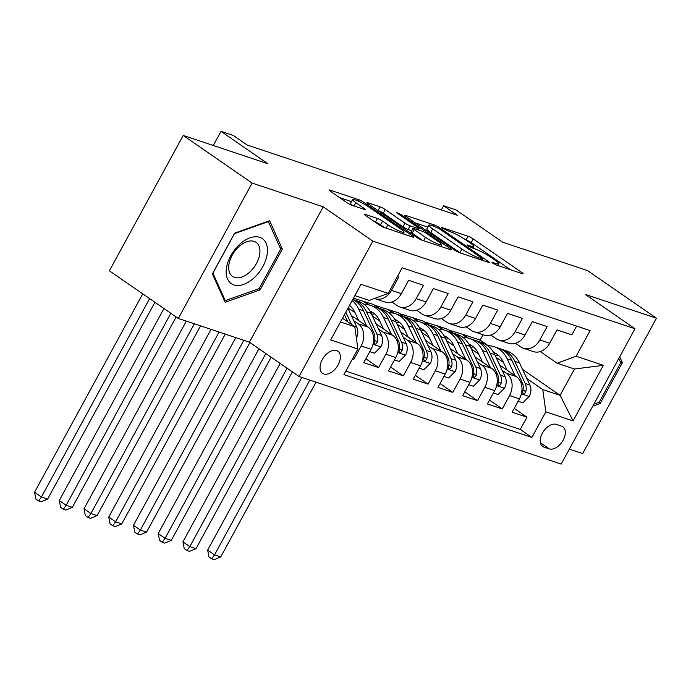 <?xml version="1.0" encoding="UTF-8"?>
<svg xmlns="http://www.w3.org/2000/svg" width="691" height="691" viewBox="0 0 691 691"><rect width="100%" height="100%" fill="white"/><g stroke="black" fill="none" stroke-linecap="round" stroke-linejoin="round"><path stroke-width="1.04" d="M492.83 263.159L496.423 265.033L522.215 273.653A4.129 0.57 28.6 0 0 523.13 273.757A4.129 0.57 28.6 0 0 521.938 272.591L473.214 238.931A4.129 0.57 28.6 0 0 468.083 236.253L442.292 227.633L441.644 227.555L442.49 228.375L449.418 231.364A13.215 1.814 28.6 0 1 465.846 239.941L469.906 242.748A13.215 1.814 28.6 0 1 473.741 246.48A13.215 1.814 28.6 0 1 470.804 246.134L467.462 245.02L466.822 244.951L467.66 245.763L474.587 248.76A13.215 1.814 28.6 0 1 491.016 257.337L495.076 260.144A13.215 1.814 28.6 0 1 498.911 263.876A13.215 1.814 28.6 0 1 495.974 263.53L491.992 262.338L492.83 263.159M323.829 373.961A13.466 8.137 124.6 0 0 337.536 365.902A13.466 8.137 124.6 0 0 337.864 351.175A13.466 8.137 124.6 0 0 336.595 350.544A13.466 8.137 124.6 0 0 322.878 358.603A13.466 8.137 124.6 0 0 322.559 373.33A13.466 8.137 124.6 0 0 323.829 373.961M365.142 214.348A4.129 0.57 28.6 0 0 364.217 214.245A4.129 0.57 28.6 0 0 365.418 215.411L379.083 224.851A4.129 0.57 28.6 0 0 384.222 227.529L412.864 237.108A4.129 0.57 28.6 0 0 413.779 237.212A4.129 0.57 28.6 0 0 412.587 236.046L363.863 202.385A4.129 0.57 28.6 0 0 358.733 199.699L330.091 190.129A4.129 0.57 28.6 0 0 329.166 190.025A4.129 0.57 28.6 0 0 330.367 191.191L346.873 202.593A4.129 0.57 28.6 0 0 352.013 205.279L364.269 209.373A4.129 0.57 28.6 0 0 365.185 209.485A4.129 0.57 28.6 0 0 363.993 208.319L355.805 202.662A11.047 1.52 28.6 0 1 352.6 199.544A11.047 1.52 28.6 0 1 358.664 201.297A11.047 1.52 28.6 0 1 368.787 206.998L400.866 229.162A11.047 1.52 28.6 0 1 404.071 232.28A11.047 1.52 28.6 0 1 397.999 230.518A11.047 1.52 28.6 0 1 387.876 224.817L382.529 221.129A4.129 0.57 28.6 0 0 377.398 218.442L365.142 214.348L364.805 214.953M569.349 449.124L582.643 453.572L656.45 318.205L587.514 270.578L502.815 242.265L455.939 209.874L443.57 205.745L457.364 215.272L247.162 145.015L233.377 135.496L221.008 131.359L213.294 145.507M252.129 183.072L178.321 318.439L249.425 342.2L323.224 206.834L252.129 183.072L183.193 135.445L267.892 163.75L221.008 131.359M323.224 206.834L372.864 241.133L634.986 328.743L561.187 464.102L299.056 376.5L372.864 241.133M656.45 318.205L585.355 294.444L634.986 328.743M454.574 250.082A4.129 0.57 28.6 0 0 459.714 252.759L488.356 262.338A4.129 0.57 28.6 0 0 489.271 262.442A4.129 0.57 28.6 0 0 488.071 261.276L439.355 227.615A4.129 0.57 28.6 0 0 434.216 224.929L405.574 215.359A4.129 0.57 28.6 0 0 404.658 215.255A4.129 0.57 28.6 0 0 405.859 216.421L454.574 250.082M450.61 249.719L421.968 240.148A4.129 0.57 28.6 0 1 416.828 237.462L368.113 203.802A4.129 0.57 28.6 0 1 366.912 202.636A4.129 0.57 28.6 0 1 367.837 202.748L380.093 206.842A4.129 0.57 28.6 0 1 385.224 209.52L404.986 223.176A4.129 0.57 28.6 0 0 410.117 225.853L418.245 228.574A4.129 0.57 28.6 0 0 419.169 228.678A4.129 0.57 28.6 0 0 417.969 227.512L397.403 213.303L396.556 212.483L400.797 214.435L450.333 248.665A4.129 0.57 28.6 0 1 451.525 249.831A4.129 0.57 28.6 0 1 450.61 249.719M178.321 318.439L109.385 270.812L183.193 135.445M352.514 358.871L353.87 359.329L352.704 358.525M353.749 320.719L358.093 323.716A16.826 13.207 108.5 0 1 361.151 345.975L371.041 349.275L363.76 362.628L378.599 367.595L365.859 358.784M378.478 328.985L382.823 331.982A16.826 13.207 108.5 0 1 385.88 354.241L395.77 357.541L388.489 370.894L403.328 375.852L390.588 367.051M403.207 337.243L407.552 340.248A16.826 13.207 108.5 0 1 410.609 362.499L420.499 365.807L413.218 379.16L428.057 384.118L415.317 375.317M427.936 345.509L432.281 348.514A16.826 13.207 108.5 0 1 435.339 370.765L445.229 374.073L437.947 387.426L452.786 392.384L440.046 383.583M452.665 353.775L457.01 356.781A16.826 13.207 108.5 0 1 460.068 379.031L469.958 382.339L462.676 395.693L477.516 400.65L464.775 391.849M477.395 362.041L481.739 365.038A16.826 13.207 108.5 0 1 484.797 387.297L494.687 390.605L487.405 403.959L502.245 408.917L509.526 395.563A16.826 13.207 -71.5 0 0 506.468 373.304L502.124 370.307M489.504 400.115L502.245 408.917M576.631 326.1L571.854 334.867L557.015 329.909L549.734 343.263A16.826 13.207 -71.5 0 1 533.366 351.598L523.476 348.29A16.826 13.207 -71.5 0 0 539.844 339.955L547.125 326.601L532.286 321.643L525.005 334.997A16.826 13.207 -71.5 0 1 508.636 343.332L498.747 340.024A16.826 13.207 108.5 0 1 496.103 338.702L490.817 335.049M498.747 340.024A16.826 13.207 108.5 0 0 515.115 331.689L522.396 318.335L507.557 313.377L500.275 326.731A16.826 13.207 -71.5 0 1 483.907 335.066L474.017 331.758A16.826 13.207 108.5 0 1 471.374 330.436L466.088 326.783M474.017 331.758A16.826 13.207 108.5 0 0 490.385 323.423L497.667 310.069L482.828 305.111L475.546 318.465A16.826 13.207 -71.5 0 1 459.178 326.8L449.288 323.5A16.826 13.207 108.5 0 1 446.645 322.17L441.359 318.516M449.288 323.5A16.826 13.207 108.5 0 0 465.656 315.156L472.938 301.803L458.098 296.845L450.817 310.199A16.826 13.207 -71.5 0 1 434.449 318.534L424.559 315.234A16.826 13.207 108.5 0 1 421.916 313.904L416.63 310.25M424.559 315.234A16.826 13.207 108.5 0 0 440.927 306.89L448.209 293.537L433.369 288.579L426.088 301.932A16.826 13.207 -71.5 0 1 409.72 310.276L399.83 306.968A16.826 13.207 108.5 0 1 397.187 305.638L391.901 301.984M399.83 306.968A16.826 13.207 108.5 0 0 416.198 298.624L423.479 285.271L408.64 280.313L401.359 293.666A16.826 13.207 -71.5 0 1 384.991 302.01L375.101 298.702A16.826 13.207 108.5 0 1 374.479 298.469M371.041 349.275A16.826 13.207 -71.5 0 0 367.992 327.024L351.304 315.493M395.77 357.541A16.826 13.207 -71.5 0 0 392.721 335.29L376.034 323.759M355.079 312.807L348.1 307.987M420.499 365.807A16.826 13.207 -71.5 0 0 417.45 343.557L400.763 332.025M354.44 300.024L352.989 299.022M379.808 321.073L372.371 315.934M445.229 374.073A16.826 13.207 -71.5 0 0 442.18 351.814L425.492 340.292M379.169 308.281L373.788 304.567L353.438 298.201M404.537 329.339L397.1 324.2M369.4 305.059L363.898 301.259M469.958 382.339A16.826 13.207 -71.5 0 0 466.909 360.08L450.221 348.558M403.898 316.547L398.517 312.833L375.006 305.405M429.266 337.605L421.83 332.466M394.129 313.325L388.627 309.525M494.687 390.605A16.826 13.207 -71.5 0 0 491.638 368.346L474.95 356.824M428.627 324.813L423.246 321.099L399.735 313.671M453.996 345.871L446.559 340.732M418.858 321.591L413.356 317.791M561.679 426.209L556.238 424.386A13.043 7.877 124.6 0 0 542.953 432.195A13.043 7.877 124.6 0 0 542.642 446.464A13.043 7.877 124.6 0 0 543.869 447.068L549.31 448.891A13.043 7.877 124.6 0 0 562.595 441.083A13.043 7.877 124.6 0 0 562.906 426.822A13.043 7.877 124.6 0 0 561.679 426.209M340.482 321.963L354.837 326.757L357.895 349.015L343.928 374.626L531.871 437.438L545.83 411.827L542.78 389.577L526.853 378.573M357.895 349.015L330.687 339.92L361.013 284.312L388.212 293.407L402.171 267.797L590.114 330.609L576.156 356.219L603.355 365.314L573.038 420.923L545.83 411.827M478.725 354.137L471.288 348.998M443.587 329.857L438.085 326.057L447.975 329.365L453.356 333.079M345.837 371.127L520.288 429.439L526.974 417.183L512.135 412.225L519.416 398.871A16.826 13.207 -71.5 0 0 516.367 376.612L499.679 365.09M515.546 343.315L520.833 346.968A16.826 13.207 -71.5 0 0 523.476 348.29M375.101 298.702A16.826 13.207 108.5 0 0 391.469 290.367L398.75 277.013L397.394 276.555M484.797 387.297L477.516 400.65M460.068 379.031L452.786 392.384M435.339 370.765L428.057 384.118M410.609 362.499L403.328 375.852M385.88 354.241L378.599 367.595M361.151 345.975L353.87 359.329M354.837 326.757L342.511 318.24M503.454 362.404L496.017 357.264M468.317 338.124L462.815 334.323L480.124 340.11L488.252 345.725M542.78 389.577L560.09 395.356L574.454 369.02L557.145 363.233L576.156 356.219M522.577 369.435L560.09 395.356L573.038 420.923M540.276 351.572L557.145 363.233M249.425 342.2L299.056 376.5M443.57 205.745L441.307 209.909M480.124 340.11L483.035 334.772M388.212 293.407L369.201 300.421L354.846 295.618M438.085 326.057L424.464 321.937M462.815 334.323L449.193 330.203M462.616 334.686L467.211 337.864M514.234 408.381L526.974 417.183M520.288 429.439L531.871 437.438M437.887 326.42L442.482 329.598M413.158 318.154L417.753 321.332M388.428 309.896L393.024 313.066M363.699 301.63L368.294 304.8M574.454 369.02L603.355 365.314M592.809 406.109L600.151 403.501L622.375 362.74L619.697 356.781M212.396 273.912L225.145 302.269L260.127 289.857L282.351 249.097L269.602 220.731L234.62 233.143L212.396 273.912M620 361.091L622.375 362.74M598.622 402.447L600.151 403.501M279.967 247.447L282.351 249.097M258.598 288.803L260.127 289.857M510.519 269.749L471.219 242.593A4.129 0.57 28.6 0 0 466.088 239.907L465.518 239.717M427.807 227.114L415.274 222.925M481.895 258.823L482.534 258.9L481.696 258.08L438.932 228.54L431.823 225.482A13.215 1.814 28.6 0 0 428.878 225.145A13.215 1.814 28.6 0 0 432.713 228.868L461.942 249.071A13.215 1.814 28.6 0 0 478.371 257.648L481.895 258.823L481.273 259.971M428.878 225.145L426.883 228.799A13.215 1.814 28.6 0 0 430.718 232.53L432.713 228.868M460.284 252.958A13.215 1.814 28.6 0 1 459.947 252.725L430.718 232.53M377.528 210.314L378.098 210.496L380.093 206.842M411.706 230.716L408.122 229.516A4.129 0.57 28.6 0 1 402.991 226.829L383.229 213.182A4.129 0.57 28.6 0 0 378.098 210.496M425.483 237.341A11.047 1.52 28.6 0 0 435.606 243.042A11.047 1.52 28.6 0 0 441.679 244.795A11.047 1.52 28.6 0 0 438.474 241.686L427.176 233.878A4.129 0.57 28.6 0 0 422.037 231.191L413.909 228.471A4.129 0.57 28.6 0 0 412.985 228.367A4.129 0.57 28.6 0 0 414.185 229.533L425.483 237.341L423.652 240.71M412.985 228.367L410.99 232.029A4.129 0.57 28.6 0 0 412.19 233.195L414.185 229.533M422.529 240.338L412.19 233.195M384.783 227.719L380.534 224.782A4.129 0.57 28.6 0 0 375.403 222.105L374.833 221.915M352.6 199.544L350.605 203.197A11.047 1.52 28.6 0 0 352.669 205.495M351.477 201.599L339.782 197.695M518.129 401.229L522.837 402.801L529.297 396.306A11.151 8.75 -71.5 0 0 529.893 385.051L519.537 362.948A32.183 25.256 -71.5 0 0 506.624 350.881L501.934 349.318A32.183 25.256 -71.5 0 0 500.422 348.877M498.289 355.26A26.716 20.963 -71.5 0 0 495.292 355.727M515.106 375.74L507.168 358.819A32.183 25.256 -71.5 0 0 494.264 346.752A32.183 25.256 -71.5 0 0 487.734 345.716M507.125 370.229L503.247 361.954A26.716 20.963 -71.5 0 0 493.555 352.315M494.264 346.752L498.962 348.324A32.183 25.256 108.5 0 1 511.867 360.382L522.223 382.486A11.151 8.75 108.5 0 1 522.785 390.769L522.759 393.058L523.553 393.723L524.719 393.36L525.756 391.762A11.151 8.75 -71.5 0 0 525.195 383.479L514.838 361.376A32.183 25.256 -71.5 0 0 501.934 349.318M494.298 353.654A26.716 20.963 108.5 0 1 496.207 353.697M494.816 352.902A26.716 20.963 -71.5 0 0 493.806 352.755M309.836 380.102L214.547 554.864L220.731 556.929L316.02 382.166M220.731 556.929L214.21 559.641L211.74 558.812L208.984 556.911L207.654 550.105L301.803 377.416M207.654 550.105L214.547 554.864L211.74 558.812M618.799 358.43L620.743 362.74L599.201 402.24L593.889 404.123M254.262 277.661A27.346 16.524 124.6 0 0 266.087 243.215A27.346 16.524 124.6 0 0 239.388 244.579A27.346 16.524 124.6 0 0 227.555 279.026A27.346 16.524 124.6 0 0 254.262 277.661M249.943 271.909A20.704 12.516 124.6 0 0 256.076 242.351A20.704 12.516 124.6 0 0 238.68 246.86A20.704 12.516 124.6 0 0 232.539 276.417A20.704 12.516 124.6 0 0 249.943 271.909M212.932 273.144L234.465 233.644L268.358 221.621L280.71 249.097L259.177 288.596L225.283 300.62L212.845 273.083M224.014 299.739L225.283 300.62M493.4 392.963L498.107 394.535L504.568 388.048A11.151 8.75 -71.5 0 0 505.164 376.785L494.808 354.682A32.183 25.256 -71.5 0 0 481.895 342.615L477.205 341.052A32.183 25.256 -71.5 0 0 475.693 340.611M473.56 346.994A26.716 20.963 -71.5 0 0 470.562 347.461M490.377 367.474L482.439 350.553A32.183 25.256 -71.5 0 0 469.535 338.486A32.183 25.256 -71.5 0 0 463.005 337.458M482.396 361.963L478.517 353.688A26.716 20.963 -71.5 0 0 468.826 344.058M469.535 338.486L474.233 340.058A32.183 25.256 108.5 0 1 487.138 352.116L497.494 374.22A11.151 8.75 108.5 0 1 498.056 382.503L498.03 384.801L498.824 385.457L499.99 385.103L501.027 383.496A11.151 8.75 -71.5 0 0 500.465 375.213L490.109 353.11A32.183 25.256 -71.5 0 0 477.205 341.052M469.569 345.388A26.716 20.963 108.5 0 1 471.478 345.431M470.087 344.636A26.716 20.963 -71.5 0 0 469.077 344.489M287.076 368.217L189.818 546.598L196.002 548.671L292.388 371.888M196.002 548.671L189.481 551.375L187.011 550.546L184.255 548.645L182.925 541.839L280.183 363.457M182.925 541.839L189.818 546.598L187.011 550.546M468.671 384.697L473.378 386.269L479.839 379.782A11.151 8.75 -71.5 0 0 480.435 368.519L470.079 346.416A32.183 25.256 -71.5 0 0 457.166 334.358L452.475 332.786A32.183 25.256 -71.5 0 0 450.964 332.345M448.83 338.728A26.716 20.963 -71.5 0 0 445.833 339.195M465.648 359.216L457.71 342.287A32.183 25.256 -71.5 0 0 444.805 330.22A32.183 25.256 -71.5 0 0 438.275 329.192M457.667 353.697L453.788 345.422A26.716 20.963 -71.5 0 0 444.097 335.791M444.805 330.22L449.504 331.792A32.183 25.256 108.5 0 1 462.409 343.859L472.765 365.962A11.151 8.75 108.5 0 1 473.326 374.237L473.3 376.535L474.095 377.191L475.27 376.837L476.298 375.23A11.151 8.75 -71.5 0 0 475.736 366.947L465.38 344.844A32.183 25.256 -71.5 0 0 452.475 332.786M444.84 337.122A26.716 20.963 108.5 0 1 446.749 337.165M445.358 336.37A26.716 20.963 -71.5 0 0 444.348 336.223M265.836 353.55L165.089 538.332L171.273 540.405L271.148 357.212M171.273 540.405L164.752 543.109L162.281 542.28L159.526 540.379L158.196 533.573L258.944 348.782M158.196 533.573L165.089 538.332L162.281 542.28M443.942 376.431L448.649 378.003L455.11 371.516A11.151 8.75 -71.5 0 0 455.706 360.253L445.35 338.149A32.183 25.256 -71.5 0 0 432.436 326.092L427.746 324.52A32.183 25.256 -71.5 0 0 426.235 324.079M424.101 330.462A26.716 20.963 -71.5 0 0 421.104 330.937M440.918 350.95L432.981 334.021A32.183 25.256 -71.5 0 0 420.076 321.954A32.183 25.256 -71.5 0 0 413.546 320.926M432.937 345.431L429.059 337.156A26.716 20.963 -71.5 0 0 419.368 327.525M420.076 321.954L424.775 323.526A32.183 25.256 108.5 0 1 437.679 335.593L448.036 357.696A11.151 8.75 108.5 0 1 448.597 365.971L448.571 368.268L449.366 368.925L450.541 368.571L451.568 366.964A11.151 8.75 -71.5 0 0 451.007 358.681L440.651 336.586A32.183 25.256 -71.5 0 0 427.746 324.52M420.111 328.856A26.716 20.963 108.5 0 1 422.02 328.899M420.629 328.104A26.716 20.963 -71.5 0 0 419.618 327.966M243.811 340.326L140.359 530.075L146.544 532.139L249.917 342.546M146.544 532.139L140.023 534.843L137.552 534.022L134.797 532.113L133.467 525.307L235.786 337.64M133.467 525.307L140.359 530.075L137.552 534.022M419.212 368.165L423.92 369.745L430.381 363.25A11.151 8.75 -71.5 0 0 430.977 351.987L420.62 329.883A32.183 25.256 -71.5 0 0 407.707 317.825L403.017 316.253A32.183 25.256 -71.5 0 0 401.506 315.813M399.372 322.205A26.716 20.963 -71.5 0 0 396.375 322.671M416.189 342.684L408.251 325.755A32.183 25.256 -71.5 0 0 395.347 313.688A32.183 25.256 -71.5 0 0 388.817 312.66M408.208 337.165L404.33 328.89A26.716 20.963 -71.5 0 0 394.639 319.259M395.347 313.688L400.046 315.26A32.183 25.256 108.5 0 1 412.95 327.327L423.307 349.43A11.151 8.75 108.5 0 1 423.868 357.713L423.842 360.002L424.637 360.659L425.811 360.305L426.839 358.698A11.151 8.75 -71.5 0 0 426.278 350.423L415.922 328.32A32.183 25.256 -71.5 0 0 403.017 316.253M395.382 320.589A26.716 20.963 108.5 0 1 397.29 320.633M395.9 319.838A26.716 20.963 -71.5 0 0 394.889 319.7M219.082 332.06L115.63 521.809L121.815 523.873L225.266 334.124M121.815 523.873L115.293 526.577L112.823 525.756L110.068 523.847L108.737 517.041L211.057 329.382M108.737 517.041L115.63 521.809L112.823 525.756M394.483 359.907L399.191 361.479L405.652 354.984A11.151 8.75 -71.5 0 0 406.248 343.729L395.891 321.626A32.183 25.256 -71.5 0 0 382.978 309.559L378.288 307.987A32.183 25.256 -71.5 0 0 376.776 307.555M374.643 313.939A26.716 20.963 -71.5 0 0 371.646 314.405M391.46 334.418L383.522 317.489A32.183 25.256 -71.5 0 0 370.618 305.431A32.183 25.256 -71.5 0 0 364.088 304.394M383.479 328.907L379.601 320.624A26.716 20.963 -71.5 0 0 369.91 310.993M370.618 305.431L375.317 306.994A32.183 25.256 108.5 0 1 388.221 319.061L398.577 341.164A11.151 8.75 108.5 0 1 399.139 349.447L399.113 351.736L399.908 352.393L401.082 352.039L402.11 350.432A11.151 8.75 -71.5 0 0 401.549 342.157L391.192 320.054A32.183 25.256 -71.5 0 0 378.288 307.987M370.652 312.332A26.716 20.963 108.5 0 1 372.561 312.367M371.171 311.581A26.716 20.963 -71.5 0 0 370.16 311.434M194.352 323.794L90.901 513.543L97.086 515.607L200.537 325.867M97.086 515.607L90.564 518.31L88.094 517.49L85.338 515.581L84.008 508.775L186.328 321.116M84.008 508.775L90.901 513.543L88.094 517.49M369.754 351.641L374.462 353.213L380.922 346.718A11.151 8.75 -71.5 0 0 381.518 335.463L371.162 313.36A32.183 25.256 -71.5 0 0 358.249 301.293L353.559 299.721A32.183 25.256 -71.5 0 0 352.747 299.471M349.914 305.672A26.716 20.963 -71.5 0 0 349.335 305.724M366.731 326.152L358.793 309.223A32.183 25.256 -71.5 0 0 352.142 300.585M358.75 320.641L354.872 312.358A26.716 20.963 -71.5 0 0 349.542 305.353M352.695 299.574A32.183 25.256 108.5 0 1 363.492 310.795L373.848 332.898A11.151 8.75 108.5 0 1 374.41 341.181L374.384 343.47L375.178 344.135L376.353 343.772L377.381 342.175A11.151 8.75 -71.5 0 0 376.82 333.891L366.463 311.788A32.183 25.256 -71.5 0 0 353.559 299.721M170.85 313.273L66.172 505.276L72.356 507.341L176.162 316.944M72.356 507.341L65.835 510.053L63.365 509.224L60.609 507.315L59.279 500.517L163.957 308.514M59.279 500.517L66.172 505.276L63.365 509.224M356.392 338.063A11.151 8.75 -71.5 0 0 356.789 327.197L347.936 308.298M351.564 324.494L345.802 312.202M344.455 314.673L347.858 321.937M149.619 298.607L41.443 497.01L47.627 499.075L154.931 302.269M47.627 499.075L41.106 501.787L38.636 500.958L35.88 499.049L34.55 492.251L142.726 293.839M34.55 492.251L41.443 497.01L38.636 500.958M358.093 323.716L367.992 327.024M382.823 331.982L392.721 335.29M407.552 340.248L417.45 343.557M432.281 348.514L442.18 351.814M457.01 356.781L466.909 360.08M481.739 365.038L491.638 368.346M506.468 373.304L516.367 376.612M539.844 339.955L549.734 343.263M391.469 290.367L401.359 293.666M416.198 298.624L426.088 301.932M440.927 306.89L450.817 310.199M465.656 315.156L475.546 318.465M490.385 323.423L500.275 326.731M515.115 331.689L525.005 334.997M509.526 395.563L519.416 398.871M540.379 442.715L549.31 448.891M541.632 445.522L543.869 447.068M495.387 264.601L495.974 263.53M467.228 245.452L467.462 245.02M470.217 247.214L470.804 246.134M466.088 239.907L468.083 236.253M471.219 242.593L473.214 238.931M521.489 273.411L521.938 272.591M405.246 215.972L405.574 215.359M433.594 226.078L434.216 224.929M438.871 228.496L439.355 227.615M487.63 262.096L488.071 261.276M459.947 252.725L461.942 249.071M477.749 258.788L478.371 257.648M367.5 203.353L367.837 202.748M383.229 213.182L385.224 209.52M402.991 226.829L404.986 223.176M408.122 229.516L410.117 225.853M417.623 229.714L418.245 228.574M400.314 215.316L400.797 214.435M449.884 249.477L450.333 248.665M375.403 222.105L377.398 218.442M380.534 224.782L382.529 221.129M386.062 228.151L387.876 224.817M354.008 205.944L355.805 202.662M363.544 209.131L363.993 208.319M329.754 190.742L330.091 190.129M358.016 201.003L358.733 199.699M363.207 203.595L363.863 202.385M412.138 236.866L412.587 236.046M521.368 393.879L529.133 396.47M514.838 361.376L519.537 362.948M507.168 358.819L511.867 360.382M525.195 383.479L529.893 385.051M520.625 381.95L522.223 382.486M522.992 389.854L525.756 391.762M496.639 385.613L504.404 388.212M490.109 353.11L494.808 354.682M482.439 350.553L487.138 352.116M500.465 375.213L505.164 376.785M495.896 373.693L497.494 374.22M498.263 381.587L501.027 383.496M471.91 377.346L479.675 379.946M465.38 344.844L470.079 346.416M457.71 342.287L462.409 343.859M475.736 366.947L480.435 368.519M471.167 365.427L472.765 365.962M473.534 373.321L476.298 375.23M447.181 369.08L454.946 371.68M440.651 336.586L445.35 338.149M432.981 334.021L437.679 335.593M451.007 358.681L455.706 360.253M446.438 357.161L448.036 357.696M448.805 365.064L451.568 366.964M422.451 360.814L430.217 363.414M415.922 328.32L420.62 329.883M408.251 325.755L412.95 327.327M426.278 350.423L430.977 351.987M421.709 348.895L423.307 349.43M424.075 356.798L426.839 358.698M397.722 352.548L405.487 355.148M391.192 320.054L395.891 321.626M383.522 317.489L388.221 319.061M401.549 342.157L406.248 343.729M396.98 340.628L398.577 341.164M399.346 348.532L402.11 350.432M372.993 344.291L380.758 346.882M366.463 311.788L371.162 313.36M358.793 309.223L363.492 310.795M376.82 333.891L381.518 335.463M372.259 332.362L373.848 332.898M374.617 340.266L377.381 342.175M354.233 326.342L356.789 327.197M497.995 265.56L498.911 263.876M472.825 248.164L473.741 246.48M481.852 260.161L482.534 258.9M418.452 229.991L419.169 228.678M440.78 246.437L441.679 244.795M403.199 233.878L404.071 232.28"/></g></svg>
